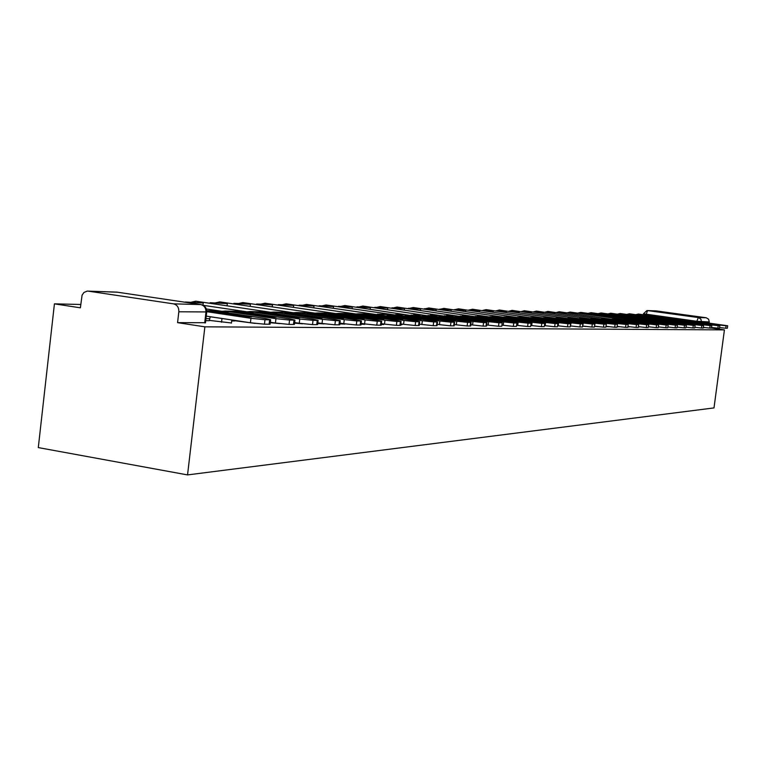 <?xml version="1.0" encoding="UTF-8"?>
<svg xmlns="http://www.w3.org/2000/svg" width="766" height="766" viewBox="0 0 766 766"><rect width="100%" height="100%" fill="white"/><g stroke="black" fill="none" stroke-linecap="round" stroke-linejoin="round"><path stroke-width="1.15" d="M638.356 326.986L639.246 326.986M627.909 326.833L629.393 326.89M617.128 326.68L619.254 326.795M606.002 326.507L608.788 326.728M594.502 326.326L597.93 326.632M582.62 326.134L585.99 326.498M570.325 325.923L571.896 326.125M400.675 324.746L401.939 324.669M381.276 324.487L383.661 324.497M361.035 324.2L364.626 324.305M339.874 323.884L344.777 324.104M317.737 323.53L324.075 323.903M294.565 323.137L302.436 323.807M270.274 322.697L279.801 323.597M234.664 320.695L255.078 323.386M209.309 320.389L231.447 322.974M80.765 304.475L54.424 303.853L38.3 447.593L187.546 474.91L204.876 326.833L724.425 329.887L713.998 407.914L187.546 474.91M647.557 310.584L656.031 310.881L706.204 317.756L708.598 319.192L709.297 321.95L696.821 321.28L643.402 313.811L643.287 314.721M709.153 323.06L709.297 321.95M711.518 328.059L724.425 329.887M88.282 291.147L173.509 303.853L200.73 304.562L117.074 292.143L87.18 291.099L83.906 292.507L82.077 295.169L80.392 307.817L54.424 303.853M205.987 311.934L178.832 311.781L177.568 322.658L204.876 326.833M178.832 311.781C178.957 307.472 177.185 304.83 173.509 303.853M205.719 320.657L209.281 320.686M231.686 320.954L234.635 320.973M705.304 327.647L703.303 327.628M177.568 322.658L205.48 322.716M211.655 311.446L209.108 311.561L244.028 316.789L251.535 316.904L211.655 311.446M209.281 320.695L210.248 316.712M269.182 323.683L270.101 324.181L269.115 324.219L269.642 319.795L270.628 319.757L265.362 318.503L214.03 310.843L206.724 310.68M206.255 316.109L250.425 322.764L250.951 318.302L206.753 311.685M250.951 318.302L264.979 319.728L264.452 324.181L250.425 322.764M269.642 319.795L264.979 319.728M269.115 324.219L264.452 324.181M216.692 312.7L216.807 311.714M237.182 311.954L234.789 312.078L269.048 317.181L276.21 317.287L237.182 311.954M234.635 320.983L234.702 320.389M293.56 323.932L294.412 324.391L293.493 324.439L294.01 320.111L294.929 320.073L289.682 318.848L239.308 311.36L224.926 311.053M270.331 322.247L275.425 323.013L275.942 318.656L225.032 311.073L222.054 311.312M275.942 318.656L289.567 320.054L289.05 324.401L275.425 323.013M294.01 320.111L289.567 320.054M293.493 324.439L289.05 324.401M242.018 313.15L242.133 312.222M261.532 312.442L259.281 312.566L292.918 317.545L299.745 317.66L261.532 312.442M202.961 305.213L203.229 302.953L185.305 302.264M203.229 302.953L185.334 302.015M317.631 324.411L316.751 324.64L317.258 320.418L318.12 320.38L312.882 319.183L263.427 311.858L249.697 311.561M294.632 322.563L299.267 323.252L299.774 318.991L249.802 311.58L246.92 311.81M299.774 318.991L313.016 320.36L312.509 324.602L299.267 323.252M317.258 320.418L313.016 320.36M316.751 324.64L312.509 324.602M266.185 313.581L266.29 312.7M284.799 312.911L315.707 317.909L322.237 318.005L284.799 312.911M227.071 305.835L227.33 303.614L210.123 302.714L210.056 303.317M227.33 303.614L210.123 302.714M213.637 303.843L213.714 303.24M339.778 324.621L338.955 324.832L339.453 320.705L340.257 320.676L335.048 319.499L286.484 312.337L273.347 312.049M317.823 322.85L322.026 323.482L322.524 319.317L273.462 312.068L270.666 312.279M322.524 319.317L335.403 320.657L334.905 324.803L322.026 323.482M339.453 320.705L335.403 320.657M338.955 324.832L334.905 324.803M289.28 314.003L289.385 313.16M307.042 313.361L337.49 318.244L343.723 318.34L307.042 313.361M250.156 306.362L250.405 304.255L246.911 303.738L233.841 303.374L233.774 303.949M250.405 304.255L233.841 303.374M237.297 304.475L237.364 303.891M360.958 324.822L360.183 325.023L360.671 320.983L361.428 320.954L356.238 319.805L308.535 312.796L295.963 312.518M339.96 323.128L343.771 323.692L344.26 319.633L296.069 312.538L293.359 312.729M344.26 319.633L356.803 320.935L356.305 324.985L343.771 323.692M360.671 320.983L356.803 320.935M360.183 325.023L356.305 324.985M311.36 314.405L311.456 313.6M328.327 313.782L358.325 318.57L364.3 318.666L328.327 313.782M272.265 306.879L272.505 304.868L269.067 304.361L256.543 304.016L256.476 304.562M272.505 304.868L256.543 304.016M259.942 305.069L260.009 304.523M381.219 325.014L380.491 325.196L380.97 321.251L381.679 321.222L376.518 320.092L329.639 313.227L317.603 312.968M361.131 323.396L364.568 323.903L365.056 319.929L317.708 312.988L315.075 313.16M365.056 319.929L377.265 321.203L376.776 325.167L364.568 323.903M380.97 321.251L377.265 321.203M380.491 325.196L376.776 325.167M332.501 314.788L332.588 314.022M348.731 314.194L378.28 318.886L384.005 318.972L348.731 314.194M293.455 307.377L293.684 305.452L290.314 304.954L278.307 304.619L278.24 305.146M293.684 305.452L278.307 304.619M281.649 305.644L281.706 305.117M400.618 325.196L399.938 325.368L400.417 321.5L401.078 321.481L395.945 320.37L349.87 313.648L338.333 313.399M381.382 323.645L384.484 324.104L384.963 320.207L338.438 313.409L335.881 313.581M384.963 320.207L396.865 321.461L396.386 325.339L384.484 324.104M400.417 321.5L396.865 321.461M399.938 325.368L396.386 325.339M352.753 315.152L352.839 314.424M368.283 314.587L397.41 319.183L402.897 319.269L368.283 314.587M313.801 307.846L314.022 306.017L310.699 305.529L299.171 305.203L299.113 305.711M314.022 306.017L299.171 305.203M302.465 306.199L302.522 305.691M419.222 325.378L418.581 325.531L419.05 321.749L419.682 321.72L414.569 320.638L369.279 314.05L358.201 313.811M400.781 323.884L403.567 324.296L404.036 320.485L358.306 313.821L355.826 313.974M404.036 320.485L415.651 321.701L415.172 325.502L403.567 324.296M419.05 321.749L415.651 321.701M418.581 325.531L415.172 325.502M372.18 315.506L372.266 314.807M387.06 314.96L415.756 319.47L421.022 319.546L387.06 314.96M333.334 308.315L333.545 306.553L330.28 306.074L319.144 306.247M333.545 306.553L319.202 305.768M322.448 306.726L322.505 306.247M437.08 325.54L436.467 325.694L436.936 321.979L437.52 321.959L432.445 320.887L387.902 314.433L377.274 314.204M419.385 324.114L421.875 324.478L422.334 320.743L374.957 314.357M422.334 320.743L433.661 321.94L433.202 325.665L421.875 324.478M436.936 321.979L433.661 321.94M436.467 325.694L433.202 325.665M390.823 315.851L390.899 315.18M405.09 315.324L433.374 319.738L438.439 319.824L405.09 315.324M352.111 308.755L352.312 307.07L338.4 306.764M352.312 307.07L338.457 306.304M454.219 325.703L453.644 325.847L454.104 322.208L454.659 322.18L449.613 321.136L405.808 314.807L395.582 314.577M437.223 324.334L439.445 324.65L439.904 320.992L393.331 314.73M439.904 320.992L450.963 322.17L450.504 325.818L439.445 324.65M454.104 322.208L450.963 322.17M453.644 325.847L450.504 325.818M408.728 316.176L408.805 315.535M422.42 315.669L450.303 320.006L455.176 320.083L422.42 315.669M370.17 309.186L370.371 307.568L356.908 307.271M370.371 307.568L356.956 306.831M470.697 325.856L470.152 325.99L470.602 322.419L471.128 322.4L466.111 321.366L423.014 315.161L413.18 314.941M454.362 324.535L456.325 324.822L456.775 321.232L410.997 315.085M456.775 321.232L467.586 322.381L467.136 325.962L456.325 324.822M470.602 322.419L467.586 322.381M470.152 325.99L467.136 325.962M425.944 316.492L426.02 315.879M439.09 316.004L466.59 320.265L471.272 320.332L439.09 316.004M387.558 309.598L387.749 308.047L374.718 307.75M387.749 308.047L374.765 307.329M486.534 326L486.027 326.125L486.467 322.63L486.965 322.61L481.986 321.596L439.569 315.496L430.109 315.295M470.831 324.736L472.565 324.985L473.005 321.471L427.983 315.42M473.005 321.471L483.566 322.591L483.126 326.105L472.565 324.985M486.467 322.63L483.566 322.591M486.027 326.125L483.126 326.105M442.509 316.798L442.585 316.205M455.148 316.329L482.254 320.504L486.764 320.571L455.148 316.329M404.304 310L404.486 308.516L391.866 308.21M404.486 308.516L391.914 307.808M501.787 326.144L502.209 322.812L497.268 321.816L455.521 315.831L446.396 315.63M486.678 324.928L488.181 325.138L488.622 321.691L444.328 315.755M488.622 321.691L498.953 322.792L498.513 326.239L488.181 325.138M501.74 322.831L498.953 322.792M501.309 326.259L498.513 326.239M458.461 317.086L458.528 316.53M470.611 316.636L497.354 320.743L501.692 320.81L470.611 316.636M420.448 310.393L420.63 308.957L408.393 308.66M420.63 308.957L408.441 308.267M516.485 326.278L516.897 323.003L511.985 322.026L470.879 316.147L462.099 315.956M501.922 325.1L503.224 325.291L503.655 321.902L460.079 316.071M503.655 321.902L513.766 322.984L513.335 326.364L503.224 325.291M516.456 323.022L513.766 322.984M516.025 326.393L513.335 326.364M473.828 317.373L473.895 316.837M485.52 316.933L511.899 320.964L516.083 321.031L485.52 316.933M436.026 310.766L436.189 309.387L424.335 309.091M436.189 309.387L424.374 308.717M530.647 326.412L531.058 323.185L526.175 322.227L485.701 316.454L477.218 316.262M516.61 325.282L517.72 325.435L518.142 322.113L475.265 316.368M518.142 322.113L528.033 323.175L527.611 326.488L517.72 325.435M530.637 323.204L528.033 323.175M530.216 326.517L527.611 326.488M488.641 317.651L488.708 317.124M499.901 317.22L529.967 321.251L499.901 317.22M451.05 311.13L451.222 309.809L448.282 309.387L439.703 309.512M451.222 309.809L439.751 309.148M544.3 326.536L544.712 323.367L539.867 322.419L499.997 316.751L491.81 316.569M530.771 325.445L531.7 325.579L532.121 322.314L489.905 316.664M532.121 322.314L541.801 323.357L541.39 326.613L531.7 325.579M544.31 323.386L541.801 323.357M543.889 326.632L541.39 326.613M502.936 317.909L503.003 317.411M513.785 317.507L543.362 321.461L513.785 317.507M465.575 311.484L465.728 310.201L454.554 309.914M465.728 310.201L454.602 309.56M557.485 326.661L557.887 323.539L553.081 322.61L513.804 317.028L505.895 316.856M544.425 325.607L545.191 325.713L545.603 322.505L504.038 316.952M545.603 322.505L555.091 323.53L554.68 326.728L545.191 325.713M557.504 323.558L555.091 323.53M557.093 326.747L554.68 326.728M516.734 318.168L516.801 317.689M527.2 317.775L556.308 321.663L527.2 317.775M479.602 311.819L479.755 310.594L468.897 310.307M479.755 310.594L468.936 309.962M570.22 326.776L570.613 323.712L565.844 322.792L527.142 317.306L519.501 317.143M557.6 325.761L558.213 325.847L558.615 322.687L517.682 317.229M558.615 322.687L567.912 323.692L567.51 326.843L558.213 325.847M570.249 323.731L567.912 323.692M569.847 326.862L567.51 326.843M540.154 318.034L568.803 321.854L540.154 318.034M493.17 312.155L493.314 310.967L482.762 310.68M493.314 310.967L482.8 310.354M582.524 326.89L582.907 323.874L578.177 322.965L540.03 317.574L532.638 317.411M570.325 325.904L571.187 322.869L530.867 317.497M571.187 322.869L580.312 323.855L579.91 326.948L570.794 325.971M582.562 323.884L580.312 323.855M582.17 326.967L579.91 326.948M552.688 318.283L580.896 322.046L552.688 318.283M506.297 312.471L506.441 311.331L503.664 310.939L496.167 311.044M506.441 311.331L496.215 310.728M594.416 326.996L594.799 324.028L552.497 317.833L545.354 317.67M582.629 326.048L583.347 323.041L543.621 317.746M583.347 323.041L592.29 324.018L591.898 327.053L582.955 326.086M594.473 324.047L592.29 324.018M594.081 327.072L591.898 327.053M564.82 318.522L592.597 322.227L564.82 318.522M518.994 312.787L519.137 311.685L516.399 311.293L509.151 311.398M519.137 311.685L509.189 311.092M605.925 327.101L606.299 324.181L564.561 318.082L557.648 317.928M594.521 326.182L595.105 323.214L555.953 317.995M595.105 323.214L603.876 324.162L603.493 327.159L594.713 326.211M605.992 324.19L603.876 324.162M605.6 327.178L603.493 327.159M576.559 318.761L603.924 322.4L576.559 318.761M531.307 313.093L531.441 312.021L521.713 311.743M531.441 312.021L521.751 311.446M617.061 327.206L617.434 324.324L576.243 318.321L569.55 318.177M606.021 326.316L606.481 323.376L567.893 318.244M606.481 323.376L615.088 324.315L614.705 327.254L606.097 326.326M617.137 324.344L615.088 324.315M616.754 327.274L614.705 327.254M587.934 318.991L614.887 322.572L587.934 318.991M543.228 313.38L543.362 312.356L533.883 312.068M543.362 312.356L533.921 311.791M627.842 327.302L628.216 324.468L587.56 318.56L581.068 318.417M617.406 324.257L617.501 323.53L579.46 318.474M617.501 323.53L625.956 324.458L625.573 327.35L617.157 326.44M627.938 324.478L625.956 324.458M627.555 327.369L625.573 327.35M601.406 319.748L625.477 322.821M554.785 313.667L554.91 312.672L552.286 312.298L545.679 312.394M554.91 312.672L545.718 312.116M638.298 327.398L638.662 324.602L598.533 318.78L592.233 318.646M628.082 324.372L628.177 323.683L590.663 318.704M601.454 319.374L625.516 322.745M628.177 323.683L636.469 324.593L636.096 327.446L627.948 326.555M638.394 324.621L636.469 324.593M638.021 327.465L636.096 327.446M609.631 319.422L635.818 322.898L609.631 319.422M565.997 313.945L566.122 312.978L557.121 312.7M566.122 312.978L557.16 312.442M648.792 324.736L648.17 327.551L648.792 324.736L609.171 319.001L603.062 318.867M638.432 324.487L638.518 323.827L601.521 318.924M638.518 323.827L646.676 324.727L646.303 327.532L638.394 326.68M648.534 324.746L646.676 324.727M648.17 327.551L646.303 327.532M622.337 320.14L645.786 323.137M576.875 314.213L576.999 313.284L574.433 312.921L568.219 313.007M576.999 313.284L568.257 312.748M658.253 327.58L658.616 324.87L619.493 319.211L613.566 319.087M648.467 324.593L648.543 323.97L612.053 319.135M622.385 319.786L645.815 323.06M648.543 323.97L656.558 324.851L656.194 327.618L648.524 326.795M658.367 324.88L656.558 324.851M658.004 327.637L656.194 327.618M632.343 320.332L655.495 323.29M587.436 314.481L587.56 313.572L585.033 313.217L578.991 313.304M587.56 313.572L579.019 313.055M667.789 327.666L668.144 324.995L629.508 319.422L623.754 319.298M658.205 324.707L658.281 324.114L622.279 319.345M632.39 319.987L655.514 323.214M658.281 324.114L666.152 324.985L665.798 327.704L658.348 326.9M667.904 325.004L666.152 324.985M667.55 327.724L665.798 327.704M642.052 320.514L664.917 323.434M597.7 314.74L597.815 313.859L595.316 313.505L589.456 313.581M597.815 313.859L589.485 313.342M677.048 327.752L677.393 325.11L639.237 319.623L633.645 319.499M667.646 324.822L667.722 324.248L632.199 319.546M642.1 320.178L664.926 323.357M667.722 324.248L675.468 325.1L675.114 327.791L667.875 327.005M677.173 325.129L675.468 325.1M676.818 327.8L675.114 327.791M649.3 320.217L674.07 323.578L649.3 320.217M607.668 314.989L607.773 314.137L599.615 313.859M607.773 314.137L599.644 313.629M686.384 325.234L685.819 327.877L686.384 325.234L648.678 319.815L643.248 319.7M676.818 324.928L676.895 324.382L641.831 319.738M676.895 324.382L684.517 325.224L684.162 327.867L677.134 327.111M686.164 325.244L684.517 325.224M685.819 327.877L684.162 327.867M660.656 320.858L682.956 323.712M617.348 315.228L617.463 314.395L609.487 314.137M617.463 314.395L609.516 313.907M694.772 327.915L695.107 325.349L657.86 320.006L652.584 319.891M685.733 325.033L685.8 324.506L651.196 319.929M660.694 320.552L682.946 323.635M685.8 324.506L693.297 325.339L692.952 327.944L686.116 327.206M694.906 325.358L693.297 325.339M694.561 327.953L692.952 327.944M667.473 320.581L691.602 323.846L667.473 320.581M626.77 315.458L626.875 314.663L624.472 314.328L619.081 314.395M626.875 314.663L619.11 314.175M703.255 327.992L703.6 325.454L666.784 320.188L661.652 320.073M694.398 325.138L694.465 324.631L660.292 320.111M694.465 324.631L701.838 325.445L701.493 328.02L694.848 327.302M703.399 325.464L701.838 325.445M703.054 328.03L701.493 328.02M678.236 321.193L700 323.98M635.933 315.697L636.039 314.912L628.426 314.654M636.039 314.912L628.446 314.433M711.844 325.569L711.317 328.107L711.844 325.569L675.468 320.37L670.47 320.265M702.815 325.244L702.882 324.746L669.139 320.293M678.274 320.897L699.98 323.903M702.882 324.746L710.139 325.56L709.804 328.087L703.341 327.398M711.652 325.579L710.139 325.56M711.317 328.107L709.804 328.087M684.66 320.925L708.177 324.104L684.66 320.925M644.857 315.918L644.953 315.161L642.607 314.836L637.503 314.903M644.953 315.161L637.532 314.692M719.542 328.135L719.868 325.674L683.914 320.542L679.049 320.437M711.001 325.339L711.068 324.861L677.747 320.466M711.068 324.861L718.211 325.665L717.876 328.164L711.595 327.484M719.686 325.684L718.211 325.665M719.36 328.174L717.876 328.164M692.904 321.098L716.133 324.229L692.904 321.098M653.542 316.138L653.637 315.4L651.311 315.075L646.351 315.142M653.637 315.4L646.38 314.941M727.355 328.202L727.681 325.77L692.138 320.715L687.408 320.609M718.968 325.445L686.125 320.638M719.035 324.976L726.072 325.761L725.737 328.231L719.619 327.57M727.509 325.78L726.072 325.761M727.173 328.241L725.737 328.231M225.865 319.058L210.2 316.779M221.546 322.237L221.987 318.474M696.811 321.356L698.353 317.555L706.204 317.756M645.891 315.075L647.596 310.584L698.755 317.631L700.995 319.355L701.445 321.998M656.031 310.881L646.935 310.556L643.402 313.811M206.322 308.966L226.257 311.944L224.697 312.432M203.143 305.308L251.152 312.432L249.668 312.901M195.876 301.23L193.578 302.244M191.318 302.187L195.713 301.191L274.908 312.911L273.519 313.351M219.957 301.928L217.755 302.924M215.505 302.857L219.804 301.89L297.62 313.361L296.298 313.782M243.004 302.589L240.907 303.575M238.657 303.508L242.86 302.56L319.345 313.792L318.091 314.194M265.084 303.231L263.083 304.198M260.852 304.131L264.959 303.202L340.142 314.204L338.965 314.596M286.264 303.843L284.349 304.791M282.127 304.724L286.149 303.824L360.087 314.596L358.967 314.97M306.601 304.437L304.763 305.366M302.551 305.299L306.496 304.408L379.208 314.979L378.145 315.333M326.134 305.002L324.372 305.912M322.17 305.854L326.038 304.973L397.573 315.343L396.568 315.688M344.92 305.538L343.216 306.438M341.042 306.381L344.824 305.519L414.262 316.023M362.988 306.065L361.361 306.946M359.187 306.888L362.902 306.046L431.277 316.348M380.386 306.572L378.816 307.444M376.661 307.377L380.309 306.553L447.66 316.664M397.152 307.061L395.649 307.913M393.504 307.855L397.075 307.042L463.43 316.961M413.324 307.52L411.869 308.363M409.743 308.305L413.247 307.511L478.626 317.248M428.922 307.98L427.514 308.803M425.408 308.746L428.855 307.961L493.275 317.536M443.983 308.411L442.624 309.225M440.527 309.167L443.916 308.401L507.418 317.804M458.528 308.832L457.216 309.636M455.138 309.579L458.47 308.822L521.072 318.062M472.593 309.244L471.329 310.029M469.261 309.971L472.536 309.234L534.266 318.321M486.19 309.636L484.964 310.412M482.915 310.354L486.142 309.627L547.02 318.56M499.346 310.019L498.168 310.785M495.784 310.986L499.298 310.01L559.352 318.8M512.09 310.383L510.951 311.14M508.605 311.322L512.042 310.374L571.283 319.029M524.432 310.747L523.331 311.494M521.033 311.647L524.394 310.737L582.849 319.25M536.401 311.092L535.319 311.829M533.079 311.954L536.353 311.082L594.043 319.46M544.75 312.26L547.891 311.417L546.953 312.155M547.958 311.417L604.901 319.671M556.078 312.557L559.151 311.743L558.242 312.471M559.209 311.743L615.424 319.872M570.172 312.068L569.186 312.777M627.517 320.332L625.63 320.073M580.772 312.375L579.824 313.074M637.379 320.523L635.541 320.265M646.954 320.695L590.988 312.662L590.146 313.361M656.261 320.868L601.051 312.959L600.18 313.648M610.818 313.246L609.937 313.916M610.789 313.246L663.605 320.801M674.099 321.203L620.201 313.514L619.426 314.184M629.489 313.792L628.656 314.443M626.76 314.424L629.461 313.782L681.031 321.145M638.451 314.05L637.647 314.692M635.78 314.663L638.423 314.05L689.39 321.299M204.704 322.917L205.949 312.308C206.073 308.095 204.331 305.519 200.73 304.562L201.314 304.686M88.224 291.137L117.504 292.21M209.511 318.685L205.958 318.637M214.03 310.843L206.724 310.69M239.308 311.36L225.032 311.073M263.427 311.858L249.802 311.58M286.484 312.337L273.462 312.068M308.535 312.796L296.069 312.538M329.639 313.227L317.708 312.988M349.87 313.648L338.438 313.409M369.279 314.05L358.306 313.821M387.902 314.433L377.37 314.213M405.808 314.807L395.677 314.596M423.014 315.161L413.276 314.96M439.569 315.496L430.205 315.305M455.521 315.831L446.492 315.64M470.879 316.147L462.185 315.965M485.701 316.454L477.314 316.281M499.997 316.751L491.906 316.578M513.804 317.028L505.981 316.875M527.142 317.306L519.587 317.153M540.03 317.574L532.724 317.421M552.497 317.833L545.43 317.689M564.561 318.082L557.725 317.938M576.243 318.321L569.626 318.187M587.56 318.56L581.155 318.426M598.533 318.78L592.319 318.656M609.171 319.001L603.139 318.876M619.493 319.211L613.643 319.096M629.508 319.422L623.83 319.307M639.237 319.623L633.721 319.508M648.678 319.815L643.325 319.709M657.86 320.006L652.651 319.901M666.784 320.188L661.728 320.083M675.468 320.37L670.547 320.265M683.914 320.542L679.126 320.447M692.138 320.715L687.475 320.619M231.428 323.128L231.801 319.958M229.101 313.093L226.257 311.944M364.606 324.401L364.664 323.922M383.651 324.583L383.718 323.989M401.93 324.755L402.006 324.066M419.49 324.928L419.586 324.142M253.891 313.533L251.152 312.432M277.551 313.955L274.908 312.911M300.167 314.357L297.62 313.361M321.806 314.74L319.345 313.792M342.526 315.113L340.142 314.204M362.395 315.477L360.087 314.596M381.449 315.822L379.208 314.979M399.747 316.147L397.573 315.343M417.326 316.473L415.229 315.688M434.236 316.779L432.196 316.032M450.513 317.076L448.531 316.348M466.188 317.354L464.263 316.664M481.297 317.631L479.42 316.971M495.861 317.9L494.041 317.258M509.926 318.158L508.145 317.536M523.504 318.407L521.77 317.804M536.621 318.656L534.927 318.072M549.299 318.886L547.652 318.321M561.574 319.116L559.965 318.57M573.447 319.336L571.876 318.8M584.946 319.546L583.414 319.029M596.082 319.748L594.588 319.25M606.883 319.949L605.418 319.47M617.358 320.15L615.931 319.681M626.09 319.872L570.134 312.068L567.07 312.844M635.991 320.073L580.743 312.375L577.746 313.122M591.017 312.672L588.106 313.399M601.032 312.959L598.179 313.667M610.761 313.237L607.974 313.926M665.3 321.04L664.026 320.628M620.23 313.514L617.492 314.175M682.65 321.366L681.424 320.973M690.97 321.519L689.773 321.145M205.46 322.888L206.696 312.279C206.839 308.152 204.924 305.577 200.96 304.581L116.758 292.105M270.101 324.181L270.628 319.757M294.412 324.391L294.929 320.073M317.612 324.602L318.12 320.38M339.759 324.803L340.257 320.676M360.939 324.985L361.428 320.954M381.2 325.167L381.679 321.222M400.608 325.339L401.078 321.481M419.213 325.502L419.682 321.72M437.06 325.665L437.52 321.959M454.2 325.818L454.659 322.18M470.678 325.962L471.128 322.4M486.525 326.105L486.965 322.61M501.778 326.239L502.209 322.812M516.476 326.364L516.897 323.003M530.637 326.498L531.058 323.185M544.291 326.613L544.712 323.367M557.476 326.728L557.887 323.539M570.21 326.843L570.613 323.712M582.514 326.958L582.907 323.874M594.406 327.063L594.799 324.028M605.916 327.159L606.299 324.181M617.051 327.254L617.434 324.324M627.842 327.35L628.216 324.468M638.289 327.446L638.662 324.602M658.253 327.628L658.616 324.87M667.789 327.704L668.144 324.995M677.039 327.791L677.393 325.11M694.762 327.944L695.107 325.349M703.255 328.02L703.6 325.454M719.542 328.164L719.868 325.674M727.355 328.231L727.681 325.77"/></g></svg>
